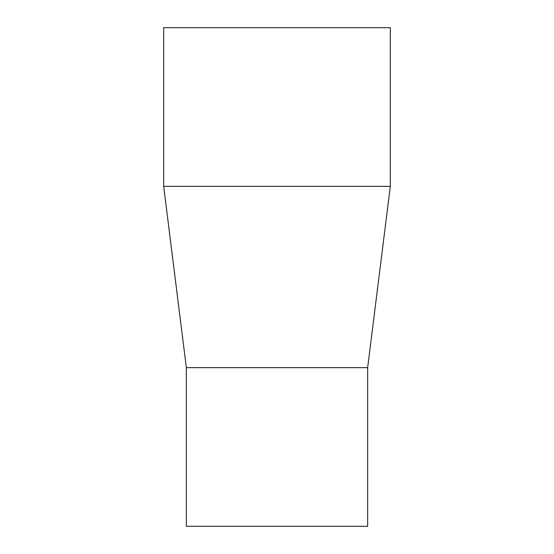 <?xml version="1.0" encoding="UTF-8"?>
<svg xmlns="http://www.w3.org/2000/svg" width="554" height="554" viewBox="0 0 554 554"><rect width="100%" height="100%" fill="white"/><g stroke="black" fill="none" stroke-linecap="round" stroke-linejoin="round"><path stroke-width="0.83" d="M186.345 367.655L367.655 367.655L367.655 526.3L186.345 526.3L186.345 367.655L163.679 186.345L390.321 186.345L390.321 27.7L163.679 27.7L163.679 186.345M367.655 367.655L390.321 186.345"/></g></svg>

